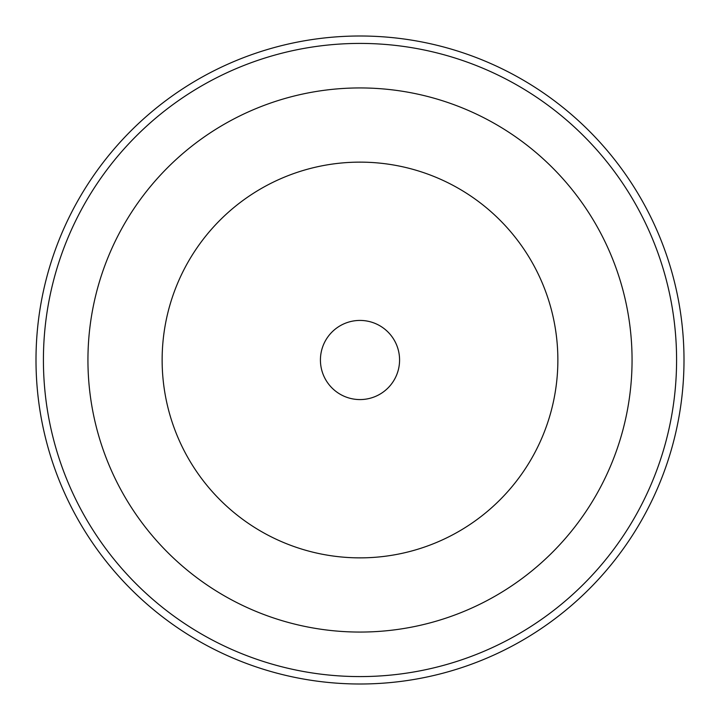 <?xml version="1.0" encoding="UTF-8"?>
<svg xmlns="http://www.w3.org/2000/svg" width="720" height="720" viewBox="0 0 720 720"><rect width="100%" height="100%" fill="white"/><g stroke="black" fill="none" stroke-linecap="round" stroke-linejoin="round"><path stroke-width="1.08" d="M399.573 360A39.573 39.573 0 0 1 360 399.573A39.573 39.573 0 0 1 320.427 360A39.573 39.573 0 0 1 360 320.427A39.573 39.573 0 0 1 399.573 360M162.135 360A197.865 197.865 0 0 0 360 557.865A197.865 197.865 0 0 0 557.865 360A197.865 197.865 0 0 0 360 162.135A197.865 197.865 0 0 0 162.135 360M684 360A324 324 0 0 1 360 684A324 324 0 0 1 36 360A324 324 0 0 1 360 36A324 324 0 0 1 684 360M43.416 360A316.584 316.584 0 0 1 360 43.416A316.584 316.584 0 0 1 676.584 360A316.584 316.584 0 0 1 360 676.584A316.584 316.584 0 0 1 43.416 360M632.061 360A272.061 272.061 0 0 1 360 632.061A272.061 272.061 0 0 1 87.939 360A272.061 272.061 0 0 1 360 87.939A272.061 272.061 0 0 1 632.061 360"/></g></svg>
